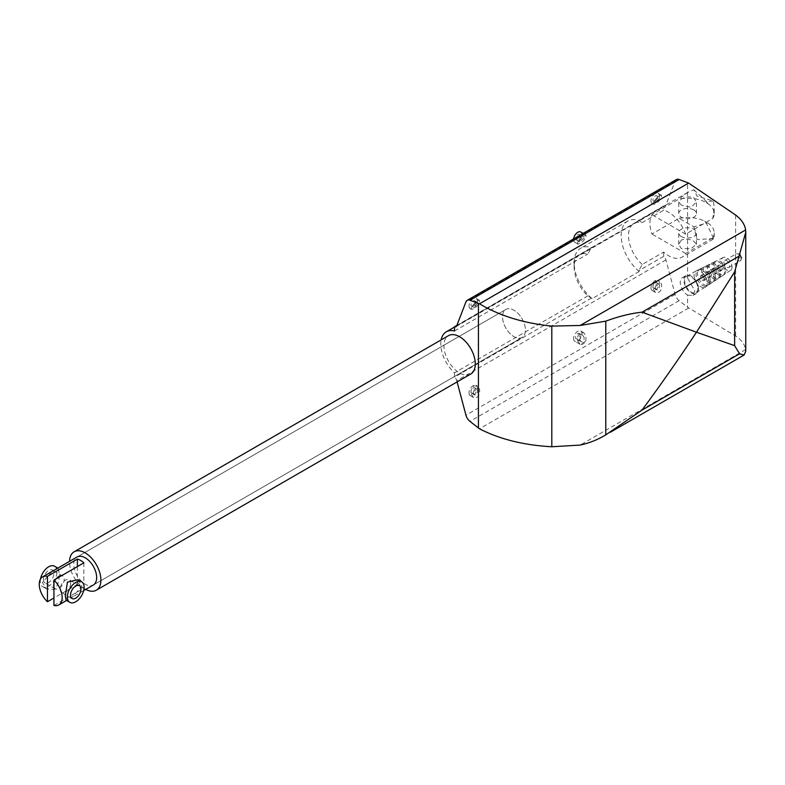 <?xml version="1.0" encoding="UTF-8"?>
<svg xmlns="http://www.w3.org/2000/svg" width="785" height="785" viewBox="0 0 785 785"><rect width="100%" height="100%" fill="white"/><g stroke="black" fill="none" stroke-linecap="round" stroke-linejoin="round"><path stroke-width="0.59" stroke-dasharray="3.92 2.94" d="M642.238 264.466A26.621 15.366 60 0 1 628.491 235.608A26.621 15.366 60 0 1 634.005 223.421A26.621 15.366 60 0 1 642.238 222.606L663.678 210.233A26.621 15.366 60 0 1 685.619 234.165L712.809 218.475L714.203 207.858L713.457 201.058L696.992 196.054L693.842 189.734L687.582 192.482L679.084 198.998L651.893 214.697A26.621 15.366 -120 0 0 649.931 223.225A26.621 15.366 -120 0 0 651.893 234.018L679.084 218.318L693.842 226.836L696.992 239.533L714.203 238.591L712.809 237.796L685.619 253.486A26.621 15.366 60 0 1 682.067 257.146A26.621 15.366 60 0 1 663.678 252.093L642.238 264.466L638.666 270.786L639.226 271.482A31.802 18.359 60 0 1 621.17 235.608A31.802 18.359 60 0 1 627.755 221.046A31.802 18.359 60 0 1 639.226 220.575L642.238 222.606M639.226 271.482L592.165 298.653A31.802 18.359 60 0 1 574.11 262.769L574.11 266.998A26.621 15.366 60 0 1 579.624 254.811A26.621 15.366 60 0 1 587.857 254.006L591.429 247.687L456.899 325.353M592.165 298.653L587.857 295.866A26.621 15.366 60 0 1 574.11 266.998M85.732 589.398A22.186 12.805 60 0 1 69.522 561.942A22.186 12.805 60 0 1 69.531 561.354M470.696 374.062A22.186 12.805 60 0 1 454.515 369.048A22.186 12.805 60 0 1 443.917 345.792A22.186 12.805 60 0 1 448.51 335.637M587.857 295.866L454.515 372.846A26.621 15.366 60 0 1 440.777 343.977A26.621 15.366 60 0 1 441.15 339.885M681.302 240.092L678.711 244.351L681.302 248.58L690.967 248.639L696.452 244.351L693.852 241.338C689.672 238.944 685.491 238.532 681.302 240.092M681.302 236.511A8.87 5.122 180 0 1 678.711 232.89A8.87 5.122 180 0 1 684.186 228.15A8.87 5.122 180 0 1 693.852 229.259A8.87 5.122 180 0 1 696.452 232.89A8.87 5.122 180 0 1 690.977 237.619A8.87 5.122 180 0 1 681.302 236.511M681.302 205.111L678.711 202.098L681.302 199.105C685.491 196.701 689.672 196.279 693.852 197.869L696.452 202.098L690.967 207.279L681.302 205.111M693.852 209.938A8.87 5.122 0 0 0 684.186 208.83A8.87 5.122 0 0 0 678.711 213.569A8.87 5.122 0 0 0 681.302 217.19A8.87 5.122 0 0 0 690.977 218.299A8.87 5.122 0 0 0 696.452 213.569A8.87 5.122 0 0 0 693.852 209.938M729.677 265.644A4.062 2.345 60 0 1 728.833 267.508A4.062 2.345 60 0 1 725.693 266.409A4.062 2.345 60 0 1 723.917 262.318A4.062 2.345 60 0 1 724.761 260.463A4.062 2.345 60 0 1 727.901 261.552A4.062 2.345 60 0 1 729.677 265.644M725.782 271.002A7.879 4.553 60 0 1 724.29 274.524A7.879 4.553 60 0 1 718.167 272.601A7.879 4.553 60 0 1 714.635 264.565A7.879 4.553 60 0 1 716.42 260.885A7.879 4.553 60 0 1 722.435 263.171A7.879 4.553 60 0 1 725.782 271.002M732.022 266.998A7.399 4.268 60 0 1 730.629 270.305A7.399 4.268 60 0 1 724.889 268.499A7.399 4.268 60 0 1 721.572 260.963A7.399 4.268 60 0 1 723.24 257.5A7.399 4.268 60 0 1 728.882 259.649A7.399 4.268 60 0 1 732.022 266.998M720.944 269.775A2.954 1.707 60 0 1 720.326 271.129A2.954 1.707 60 0 1 718.049 270.344A2.954 1.707 60 0 1 716.754 267.361A2.954 1.707 60 0 1 717.372 266.007A2.954 1.707 60 0 1 719.649 266.802A2.954 1.707 60 0 1 720.944 269.775M722.298 268.99A2.954 1.707 60 0 1 721.69 270.344A2.954 1.707 60 0 1 719.413 269.559A2.954 1.707 60 0 1 718.118 266.576A2.954 1.707 60 0 1 718.726 265.222A2.954 1.707 60 0 1 721.013 266.017A2.954 1.707 60 0 1 722.298 268.99M720.63 274.308A8.282 4.779 60 0 1 719.06 277.998A8.282 4.779 60 0 1 712.633 275.977A8.282 4.779 60 0 1 708.914 267.548A8.282 4.779 60 0 1 710.788 263.672A8.282 4.779 60 0 1 717.107 266.076A8.282 4.779 60 0 1 720.63 274.308M724.496 271.826A7.978 4.602 60 0 1 722.985 275.388A7.978 4.602 60 0 1 716.784 273.445A7.978 4.602 60 0 1 713.212 265.31A7.978 4.602 60 0 1 715.007 261.582A7.978 4.602 60 0 1 721.101 263.897A7.978 4.602 60 0 1 724.496 271.826M715.498 272.915A2.954 1.707 60 0 1 714.89 274.269A2.954 1.707 60 0 1 712.613 273.474A2.954 1.707 60 0 1 711.318 270.501A2.954 1.707 60 0 1 711.936 269.147A2.954 1.707 60 0 1 714.213 269.942A2.954 1.707 60 0 1 715.498 272.915M716.862 272.13A2.954 1.707 60 0 1 716.254 273.484A2.954 1.707 60 0 1 713.967 272.689A2.954 1.707 60 0 1 712.682 269.716A2.954 1.707 60 0 1 713.29 268.362A2.954 1.707 60 0 1 715.567 269.157A2.954 1.707 60 0 1 716.862 272.13M715.469 277.605A8.674 5.014 60 0 1 713.83 281.481A8.674 5.014 60 0 1 707.089 279.362A8.674 5.014 60 0 1 703.193 270.521A8.674 5.014 60 0 1 705.156 266.458A8.674 5.014 60 0 1 711.789 268.98A8.674 5.014 60 0 1 715.469 277.605M719.335 275.133A8.38 4.838 60 0 1 717.755 278.871A8.38 4.838 60 0 1 711.249 276.83A8.38 4.838 60 0 1 707.491 268.293A8.38 4.838 60 0 1 709.375 264.368A8.38 4.838 60 0 1 715.783 266.802A8.38 4.838 60 0 1 719.335 275.133M710.062 276.055A2.954 1.707 60 0 1 709.454 277.409A2.954 1.707 60 0 1 707.177 276.614A2.954 1.707 60 0 1 705.882 273.641A2.954 1.707 60 0 1 706.49 272.287A2.954 1.707 60 0 1 708.777 273.082A2.954 1.707 60 0 1 710.062 276.055M711.426 275.27A2.954 1.707 60 0 1 710.808 276.624A2.954 1.707 60 0 1 708.531 275.829A2.954 1.707 60 0 1 707.246 272.856A2.954 1.707 60 0 1 707.854 271.502A2.954 1.707 60 0 1 710.131 272.297A2.954 1.707 60 0 1 711.426 275.27M710.307 280.912A9.077 5.24 60 0 1 708.59 284.975A9.077 5.24 60 0 1 701.535 282.757A9.077 5.24 60 0 1 697.463 273.504A9.077 5.24 60 0 1 699.513 269.255A9.077 5.24 60 0 1 706.451 271.895A9.077 5.24 60 0 1 710.307 280.912M714.183 278.43A8.782 5.073 60 0 1 712.525 282.355A8.782 5.073 60 0 1 705.705 280.216A8.782 5.073 60 0 1 701.77 271.267A8.782 5.073 60 0 1 703.753 267.155A8.782 5.073 60 0 1 710.454 269.706A8.782 5.073 60 0 1 714.183 278.43M704.626 279.195A2.954 1.707 60 0 1 704.017 280.549A2.954 1.707 60 0 1 701.731 279.754A2.954 1.707 60 0 1 700.446 276.781A2.954 1.707 60 0 1 701.054 275.427A2.954 1.707 60 0 1 703.34 276.222A2.954 1.707 60 0 1 704.626 279.195M705.98 278.42A2.954 1.707 60 0 1 705.362 279.774A2.954 1.707 60 0 1 703.085 278.979A2.954 1.707 60 0 1 701.8 276.006A2.954 1.707 60 0 1 702.408 274.652A2.954 1.707 60 0 1 704.685 275.437A2.954 1.707 60 0 1 705.98 278.42M707.246 282.875A9.322 5.377 60 0 1 705.48 287.045A9.322 5.377 60 0 1 705.313 287.143A9.322 5.377 60 0 1 698.13 284.651A9.322 5.377 60 0 1 694.068 275.27A9.322 5.377 60 0 1 695.991 271.011A9.322 5.377 60 0 1 696.167 270.913A9.322 5.377 60 0 1 703.282 273.622A9.322 5.377 60 0 1 707.246 282.875M709.022 281.736A9.175 5.299 60 0 1 707.295 285.838A9.175 5.299 60 0 1 700.161 283.591A9.175 5.299 60 0 1 696.04 274.24A9.175 5.299 60 0 1 698.12 269.952A9.175 5.299 60 0 1 705.126 272.621A9.175 5.299 60 0 1 709.022 281.736M697.826 288.311A9.322 5.377 60 0 1 695.903 292.579A9.322 5.377 60 0 1 688.72 290.087A9.322 5.377 60 0 1 684.648 280.706A9.322 5.377 60 0 1 686.581 276.438A9.322 5.377 60 0 1 693.763 278.94A9.322 5.377 60 0 1 697.826 288.311M687.582 295.072L692.733 295.602L694.853 290.882L687.582 278.175A10.352 5.976 -120 0 0 682.401 277.654A10.352 5.976 -120 0 0 680.261 282.394A10.352 5.976 -120 0 0 687.582 295.072L687.582 307.239L735.633 336.029C741.472 339.925 744.798 344.438 745.613 349.57L745.75 351.346M698.562 288.733A10.352 5.976 60 0 1 696.413 293.472A10.352 5.976 60 0 1 688.435 290.705A10.352 5.976 60 0 1 683.921 280.284A10.352 5.976 60 0 1 686.061 275.545A10.352 5.976 60 0 1 694.038 278.322A10.352 5.976 60 0 1 698.562 288.733M93.307 585.021L522.074 337.481L93.307 585.021A16.191 9.351 60 0 1 80.826 580.684A16.191 9.351 60 0 1 73.761 564.386A16.191 9.351 60 0 1 77.116 556.977L505.883 309.427A16.191 9.351 60 0 1 518.365 313.764A16.191 9.351 60 0 1 525.43 330.063A16.191 9.351 60 0 1 522.074 337.481A16.191 9.351 60 0 1 509.602 333.134A16.191 9.351 60 0 1 502.528 316.846A16.191 9.351 60 0 1 505.883 309.427A16.191 9.351 60 0 1 518.365 313.764A16.191 9.351 60 0 1 525.43 330.063A16.191 9.351 60 0 1 522.074 337.481A16.191 9.351 60 0 1 509.602 333.134A16.191 9.351 60 0 1 502.528 316.846A16.191 9.351 60 0 1 505.883 309.427L77.116 556.977M650.981 287.83A5.917 3.415 120 0 0 652.207 290.538A5.917 3.415 120 0 0 656.76 288.959A5.917 3.415 120 0 0 659.341 283.002A5.917 3.415 120 0 0 658.115 280.294A5.917 3.415 120 0 0 653.562 281.874A5.917 3.415 120 0 0 650.981 287.83M653.179 289.096L655.475 292.432C659.92 293.207 661.941 290.489 661.539 284.268L659.243 280.942L655.838 280.971C653.395 282.786 652.502 285.495 653.179 289.096M655.161 287.948L656.554 283.689L658.35 283.67L659.557 285.416C659.763 288.684 658.703 290.107 656.368 289.704L655.161 287.948M657.359 284.15A3.111 1.796 120 0 0 656.711 282.728A3.111 1.796 120 0 0 654.317 283.562A3.111 1.796 120 0 0 652.963 286.682A3.111 1.796 120 0 0 653.611 288.105A3.111 1.796 120 0 0 656.005 287.271A3.111 1.796 120 0 0 657.359 284.15M650.981 200.881A5.917 3.415 120 0 0 652.207 203.59A5.917 3.415 120 0 0 656.76 202.01A5.917 3.415 120 0 0 659.341 196.054A5.917 3.415 120 0 0 658.115 193.345A5.917 3.415 120 0 0 653.562 194.935A5.917 3.415 120 0 0 650.981 200.881M653.179 202.157L653.326 204.237C656.221 204.129 658.958 201.823 661.539 197.32L661.392 195.239L658.88 195.789L653.179 202.157M655.161 201.009L658.154 197.663L659.479 197.378L659.557 198.468L655.239 202.098L655.161 201.009M657.359 197.202A3.111 1.796 120 0 0 656.711 195.779A3.111 1.796 120 0 0 654.317 196.613A3.111 1.796 120 0 0 652.963 199.743A3.111 1.796 120 0 0 653.611 201.156A3.111 1.796 120 0 0 656.005 200.332A3.111 1.796 120 0 0 657.359 197.202M469.008 305.944A5.917 3.415 120 0 0 470.235 308.652A5.917 3.415 120 0 0 474.797 307.063A5.917 3.415 120 0 0 477.378 301.116A5.917 3.415 120 0 0 476.152 298.408A5.917 3.415 120 0 0 471.599 299.988A5.917 3.415 120 0 0 469.008 305.944M471.206 307.21L471.363 309.3C474.258 309.192 476.995 306.886 479.576 302.382L479.429 300.292L476.917 300.841L471.206 307.21M473.198 306.062L476.191 302.725L477.515 302.431L477.594 303.53L473.276 307.161L473.198 306.062M475.396 302.264A3.111 1.796 120 0 0 474.748 300.841A3.111 1.796 120 0 0 472.354 301.666A3.111 1.796 120 0 0 471 304.796A3.111 1.796 120 0 0 471.648 306.219A3.111 1.796 120 0 0 474.032 305.385A3.111 1.796 120 0 0 475.396 302.264M579.673 240.75L582.676 237.404L583.991 237.119L584.069 238.208L579.752 241.839L579.673 240.75M579.968 235.843A3.111 1.796 120 0 0 579.33 234.421A3.111 1.796 120 0 0 576.936 235.255A3.111 1.796 120 0 0 575.582 238.385A3.111 1.796 120 0 0 576.219 239.798A3.111 1.796 120 0 0 578.614 238.974A3.111 1.796 120 0 0 579.968 235.843M573.629 238.885A5.917 3.415 120 0 0 573.59 239.523A5.917 3.415 120 0 0 574.816 242.231A5.917 3.415 120 0 0 579.379 240.652A5.917 3.415 120 0 0 581.96 234.695A5.917 3.415 120 0 0 580.733 231.987M577.691 241.898L577.838 243.978C580.733 243.87 583.471 241.564 586.061 237.06L585.806 234.931L580.193 238.169L577.691 241.898M469.008 392.883A5.917 3.415 120 0 0 470.235 395.591A5.917 3.415 120 0 0 474.797 394.011A5.917 3.415 120 0 0 477.378 388.055A5.917 3.415 120 0 0 476.152 385.347A5.917 3.415 120 0 0 471.599 386.936A5.917 3.415 120 0 0 469.008 392.883M471.206 394.158L473.512 397.485C477.957 398.27 479.978 395.552 479.576 389.321L477.27 385.994L473.875 386.034C471.422 387.839 470.539 390.547 471.206 394.158M473.198 393.01L474.591 388.742L476.377 388.722L477.594 390.469C477.8 393.736 476.74 395.169 474.405 394.757L473.198 393.01M475.396 389.203A3.111 1.796 120 0 0 474.748 387.78A3.111 1.796 120 0 0 472.354 388.614A3.111 1.796 120 0 0 471 391.744A3.111 1.796 120 0 0 471.648 393.157A3.111 1.796 120 0 0 474.032 392.333A3.111 1.796 120 0 0 475.396 389.203M579.673 339.768L581.077 335.499L582.862 335.48L584.069 337.236C584.276 340.504 583.216 341.926 580.89 341.514L579.673 339.768M579.968 334.861A3.111 1.796 120 0 0 579.33 333.439A3.111 1.796 120 0 0 576.936 334.273A3.111 1.796 120 0 0 575.582 337.403A3.111 1.796 120 0 0 576.219 338.826A3.111 1.796 120 0 0 578.614 337.992A3.111 1.796 120 0 0 579.968 334.861M573.59 338.551A5.917 3.415 120 0 0 574.816 341.259A5.917 3.415 120 0 0 579.379 339.67A5.917 3.415 120 0 0 581.96 333.713A5.917 3.415 120 0 0 580.733 331.005A5.917 3.415 120 0 0 576.17 332.595A5.917 3.415 120 0 0 573.59 338.551M585.806 341.112L586.061 336.088L583.755 332.752C579.31 331.976 577.289 334.695 577.691 340.916L580.193 344.35L585.806 341.112A5.917 3.415 -60 0 1 580.193 344.35M457.086 381.922L456.752 380.686A4.435 2.561 -120 0 0 454.515 377.104L454.515 372.846M663.678 252.093L663.678 256.352A4.435 2.561 60 0 1 665.915 259.933L675.12 294.444A7.399 4.268 -120 0 0 679.123 300.635L687.582 307.239M580.193 238.169A5.917 3.415 -60 0 1 585.806 234.931M676.327 179.588A7.399 4.268 -120 0 0 675.12 181.09L665.915 204.973A4.435 2.561 60 0 1 665.18 205.876A4.435 2.561 60 0 1 663.678 205.974L663.678 210.233M693.842 189.734L706.402 201.49L704.871 201.873L707.825 203.59L706.402 201.49L713.457 201.058M713.457 238.169L706.402 223.225L707.825 222.911L704.871 221.193L706.402 223.225L693.842 226.836M704.871 201.873A26.621 15.366 0 0 0 679.084 198.998M679.084 218.318A26.621 15.366 180 0 1 704.871 221.193M685.619 253.486L651.893 234.018M707.825 222.911A26.621 15.366 180 0 1 714.203 232.89A26.621 15.366 180 0 1 712.809 237.796M712.809 218.475A26.621 15.366 0 0 0 714.203 213.569A26.621 15.366 0 0 0 707.825 203.59M685.619 234.165L651.893 214.697M591.429 298.055L454.515 377.104M663.678 256.352L638.666 270.786M663.678 205.974L638.666 220.408M454.515 330.985L587.857 254.006M688.622 308.054L479.478 428.806M591.429 247.687L639.226 220.575M574.11 262.769A31.802 18.359 60 0 1 580.704 248.217A31.802 18.359 60 0 1 592.165 247.746M40.506 579.016A11.834 6.829 120 0 0 40.3 581.292A11.834 6.829 120 0 0 42.743 586.709A11.834 6.829 120 0 0 51.859 583.54A11.834 6.829 120 0 0 57.03 571.637A11.834 6.829 120 0 0 54.577 566.22M52.006 571.47L42.39 582.499L46.482 588.868L54.381 589.427C58.061 585.217 59.64 579.683 59.12 572.844L58.316 568.379L56.216 569.046M77.921 579.693L82.023 586.061L72.406 597.091L66.097 600.191M43.43 579.487A7.399 4.268 120 0 0 44.961 582.872A7.399 4.268 120 0 0 50.662 580.89A7.399 4.268 120 0 0 53.89 573.442A7.399 4.268 120 0 0 52.359 570.057A7.399 4.268 120 0 0 46.658 572.039A7.399 4.268 120 0 0 43.43 579.487M53.939 587.003A7.399 4.268 120 0 0 55.264 588.819A7.399 4.268 120 0 0 60.965 586.837A7.399 4.268 120 0 0 64.193 579.389A7.399 4.268 120 0 0 62.663 576.004A7.399 4.268 120 0 0 61.632 575.68M70.679 583.137A7.399 4.268 -60 0 1 67.451 590.575A7.399 4.268 -60 0 1 61.75 592.557A7.399 4.268 -60 0 1 60.219 589.172A7.399 4.268 -60 0 1 63.448 581.734A7.399 4.268 -60 0 1 69.149 579.752A7.399 4.268 -60 0 1 70.679 583.137M53.939 605.48L83.848 588.21A16.191 9.351 60 0 1 77.372 584.472L53.939 597.993M83.848 562.845L83.848 588.21M77.372 566.593L77.372 584.472M56.294 578.751A7.399 4.268 120 0 0 53.939 583.618M738.322 254.006A4.062 2.345 60 0 1 741.197 258.991A4.062 2.345 60 0 1 740.353 260.846A4.062 2.345 60 0 1 738.322 260.649A4.062 2.345 60 0 1 735.447 255.665A4.062 2.345 60 0 1 736.291 253.81A4.062 2.345 60 0 1 738.322 254.006M741.197 257.176A1.845 1.07 60 0 1 739.892 257.931A1.845 1.07 60 0 1 738.587 255.665A1.845 1.07 60 0 1 739.892 254.909A1.845 1.07 60 0 1 741.197 257.176M665.915 259.933L456.752 380.686M675.12 294.444L465.956 415.196M675.12 181.09L465.956 301.842M665.915 204.973L456.752 325.726M687.582 278.175L687.582 182.679M735.633 215.031L735.633 336.029M745.613 349.57L580.184 445.075M679.123 300.635L469.97 421.388M714.203 232.89L714.203 238.591L682.067 257.146M678.711 244.351L678.711 232.89M678.711 213.569L678.711 202.098M724.761 260.463L736.291 253.81L739.431 253.898C742.208 255.557 742.512 257.873 740.353 260.846L728.833 267.508M730.629 270.305L724.29 274.524M721.69 270.344L720.326 271.129M722.985 275.388L719.06 277.998M716.254 273.484L714.89 274.269M717.755 278.871L713.83 281.481M710.808 276.624L709.454 277.409M712.525 282.355L708.59 284.975M705.362 279.774L704.017 280.549M707.295 285.838L705.48 287.045M705.313 287.143L695.903 292.579M696.413 293.472L692.733 295.602M655.475 292.432L652.207 290.538M658.35 283.67L656.711 282.728M653.326 204.237L652.207 203.59M659.479 197.378L656.711 195.779M471.363 309.3L470.235 308.652M477.515 302.431L474.748 300.841M583.991 237.119L579.33 234.421M577.838 243.978L574.816 242.231M473.512 397.485L470.235 395.591M476.377 388.722L474.748 387.78M582.862 335.48L579.33 333.439M579.997 344.242L574.816 341.259M583.755 332.752L580.733 331.005M580.89 341.514L576.219 338.826M474.405 394.757L471.648 393.157M477.27 385.994L476.152 385.347M585.904 234.98L583.147 233.38M579.752 241.839L576.219 239.798M473.276 307.161L471.648 306.219M479.429 300.292L476.152 298.408M655.239 202.098L653.611 201.156M661.392 195.239L658.115 193.345M656.368 289.704L653.611 288.105M659.243 280.942L658.115 280.294M686.061 275.545L682.401 277.654M695.991 271.011L686.581 276.438M698.12 269.952L696.167 270.913M702.408 274.652L701.054 275.427M703.753 267.155L699.513 269.255M707.854 271.502L706.49 272.287M709.375 264.368L705.156 266.458M713.29 268.362L711.936 269.147M715.007 261.582L710.788 263.672M718.726 265.222L717.372 266.007M723.24 257.5L716.42 260.885M696.452 213.569L696.452 202.098M696.452 244.351L696.452 232.89M687.582 192.482L634.005 223.421M714.203 213.569L714.203 207.858M456.026 326.629L665.18 205.876M579.624 254.811L454.515 327.041M627.755 221.046L580.704 248.217M46.482 588.868L42.743 586.709M55.264 588.819L44.961 582.872M72.053 598.504L61.75 592.557M83.681 590.585L72.406 597.091M68.197 599.524L66.568 600.466M79.442 585.698L69.149 579.752M62.663 576.004L52.359 570.057"/><path stroke-width="1.18" d="M69.531 561.354A22.186 12.805 60 0 1 74.124 551.786A22.186 12.805 60 0 1 91.217 557.733A22.186 12.805 60 0 1 100.902 580.056A22.186 12.805 60 0 1 96.3 590.212A22.186 12.805 60 0 1 85.732 589.398M74.124 551.786L448.51 335.637A22.186 12.805 60 0 1 465.603 341.583A22.186 12.805 60 0 1 475.288 363.906A22.186 12.805 60 0 1 470.696 374.062L96.3 590.212M53.939 597.993L47.463 601.732A16.191 9.351 60 0 1 39.25 584.315A16.191 9.351 60 0 1 42.606 576.896L77.116 556.977A16.191 9.351 60 0 1 89.598 561.314A16.191 9.351 60 0 1 96.663 577.613A16.191 9.351 60 0 1 93.307 585.021L83.681 590.585M441.15 339.885A26.621 15.366 60 0 1 446.292 331.79A26.621 15.366 60 0 1 454.515 330.985L454.515 326.727A4.435 2.561 -120 0 0 456.026 326.629A4.435 2.561 -120 0 0 456.752 325.726L465.956 301.842A7.399 4.268 60 0 1 467.173 300.341A7.399 4.268 60 0 1 469.97 300.272L479.478 303.824C499.8 315.864 523.919 323.292 551.806 326.089L580.184 325.471L605.784 321.153C618.708 316.365 630.797 313.382 642.052 312.195L696.472 332.212L734.632 271.885L745.75 232.272L745.75 351.346L744.082 355.036L739.578 353.79L734.632 345.655L696.472 332.212C679.83 357.46 661.696 383.423 642.052 410.104L605.784 434.841C597.925 439.649 589.398 443.054 580.184 445.075L551.806 446.753C523.919 445.223 499.8 439.247 479.478 428.806L469.97 421.388A7.399 4.268 60 0 1 465.956 415.196L457.086 381.922M583.147 233.38L580.733 231.987A5.917 3.415 120 0 0 576.426 233.322A5.917 3.415 120 0 0 573.629 238.885M745.75 232.272L745.613 229.966C744.798 224.431 741.472 219.457 735.633 215.031L688.622 183.072L679.123 179.52A7.399 4.268 -120 0 0 676.327 179.588L467.173 300.341M688.622 183.072L479.478 303.824M456.899 325.353L454.515 326.727M69.836 602.35L66.097 600.191L65.292 595.727L67.451 582.087L77.921 579.693L81.66 581.852A11.834 6.829 120 0 0 72.544 585.021A11.834 6.829 120 0 0 67.382 596.934A11.834 6.829 120 0 0 69.836 602.35A11.834 6.829 120 0 0 78.951 599.181A11.834 6.829 120 0 0 84.113 587.268A11.834 6.829 120 0 0 81.66 581.852M53.939 583.618A7.399 4.268 120 0 0 53.733 585.433A7.399 4.268 120 0 0 53.939 587.003M80.973 589.084A7.399 4.268 -60 0 1 77.744 596.521A7.399 4.268 -60 0 1 72.053 598.504A7.399 4.268 -60 0 1 70.522 595.118A7.399 4.268 -60 0 1 73.751 587.68A7.399 4.268 -60 0 1 79.442 585.698A7.399 4.268 -60 0 1 80.973 589.084M62.152 597.532A16.191 9.351 60 0 1 58.797 604.95A16.191 9.351 60 0 1 53.939 605.48L53.939 580.115A16.191 9.351 60 0 1 62.152 597.532M47.463 601.732L47.463 576.367L77.372 559.106A16.191 9.351 60 0 1 83.848 562.845L53.939 580.115M77.372 559.106L77.372 566.593M61.632 575.68A7.399 4.268 120 0 0 56.294 578.751M42.606 576.896A16.191 9.351 60 0 1 47.463 576.367M57.845 568.105L54.577 566.22A11.834 6.829 120 0 0 46.344 568.517A11.834 6.829 120 0 0 40.506 579.016M734.632 271.885L734.632 345.655M605.784 321.153L605.784 434.841M551.806 326.089L551.806 446.753M478.428 427.992L478.428 303.442M739.578 255.89L642.052 312.195M745.613 229.966L580.184 325.471M679.123 179.52L469.97 300.272M739.578 353.79L642.052 410.104M610.377 432.231L744.082 355.036M454.515 327.041L446.292 331.79M66.568 600.466L58.797 604.95"/></g></svg>

